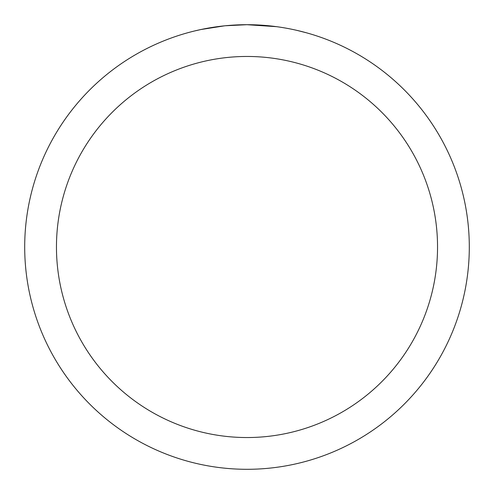 <?xml version="1.0" encoding="UTF-8"?>
<svg xmlns="http://www.w3.org/2000/svg" width="494" height="494" viewBox="0 0 494 494"><rect width="100%" height="100%" fill="white"/><g stroke="black" fill="none" stroke-linecap="round" stroke-linejoin="round"><path stroke-width="0.74" d="M251.008 24.737L253.768 24.805M271.632 26.071L272.478 26.163M276.572 26.676L247 24.7A222.3 222.3 0 0 1 469.3 247A222.3 222.3 0 0 1 247 469.3A222.3 222.3 0 0 1 24.7 247A222.3 222.3 0 0 1 247 24.7L225.375 25.756M296.931 30.381L306.434 32.795M283.488 27.713L285.921 28.133M247 56.458A190.542 190.542 0 0 1 437.542 247A190.542 190.542 0 0 1 247 437.542A190.542 190.542 0 0 1 56.458 247A190.542 190.542 0 0 1 247 56.458M224.437 25.849L200.978 29.517L194.525 30.98M232.334 25.182L233.44 25.114M217.101 26.719L220.775 26.256"/></g></svg>
